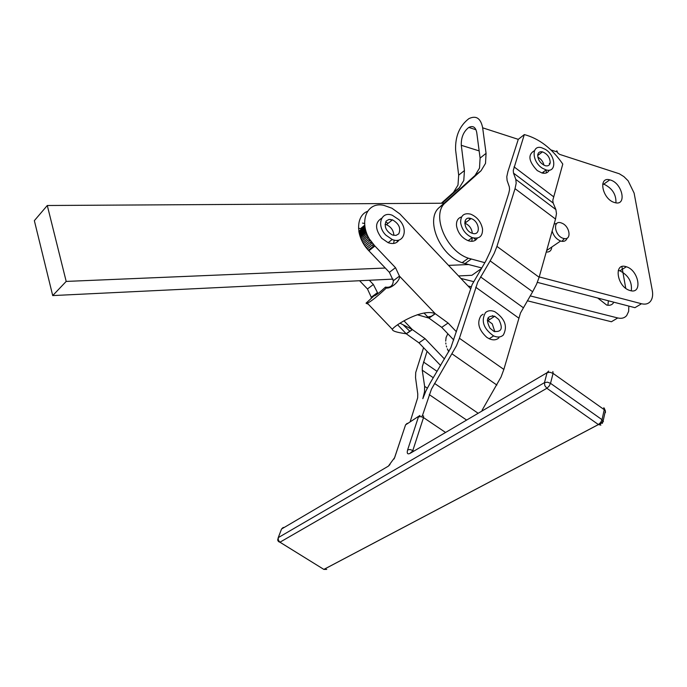 <?xml version="1.0" encoding="UTF-8"?>
<svg xmlns="http://www.w3.org/2000/svg" width="687" height="687" viewBox="0 0 687 687"><rect width="100%" height="100%" fill="white"/><g stroke="black" fill="none" stroke-linecap="round" stroke-linejoin="round"><path stroke-width="1.03" d="M552.15 231.012C553.576 235.881 556.393 239.213 560.609 241.008L561.949 241.335C564.577 241.618 566.294 240.553 567.11 238.149M556.848 223.447L554.117 224.039M563.477 238.415C554.718 236.259 552.211 219.866 561.039 222.837L562.473 223.412C569.961 226.873 571.61 240.029 564.31 238.595L563.477 238.415M445.932 344.032L445.786 342.959M446.644 347.004L446.327 345.913M448.843 351.701L447.323 348.884M447.787 349.958L448.903 351.581M487.942 318.012L489.745 319.515M543.546 173.27L543.726 171.716M549.36 163.343L549.617 164.408M549.231 170.153C547.874 172.841 545.469 173.794 542.009 172.995L537.243 170.574C528.526 161.29 527.607 154.652 534.486 150.659M542.653 168.358L546.148 169.912C556.865 173.236 556.015 155.554 545.298 149.345L541.536 147.696C531.06 144.562 531.893 162.149 542.653 168.358M537.732 154.876C538.247 152.351 539.827 151.346 542.49 151.861C547.445 153.94 550.021 157.555 550.21 162.707C549.703 165.284 548.089 166.297 545.366 165.747C540.42 163.609 537.878 159.985 537.732 154.876M543.958 165.206C543.099 161.6 541.047 158.886 537.809 157.074M459.277 187.843L463.785 180.501L464.438 170.565L458.676 175.151L457.997 185.069L453.472 192.403L459.277 187.843L442.076 203.232M628.854 306.093L628.631 311.417L626.716 315.513C624.56 318.029 621.572 318.845 617.75 317.961L530.201 295.891M556.788 150.702L557.87 153.072L559.682 154.395L619.288 173.759L623.899 176.611L628.133 180.801L634.118 193.099L652.298 290.481C653.105 295.075 652.487 298.699 650.469 301.353C648.33 303.877 645.342 304.676 641.503 303.748L539.226 276.93M480.093 158.104L479.509 168.109L475.035 175.477L481.055 170.754L485.511 163.386L486.07 153.347L480.093 158.104L476.761 132.651C475.67 127.121 473.017 125.377 468.8 127.421C463.527 131.552 461.029 137.512 461.295 145.309L464.438 170.565M546.079 169.964L546.337 172.918M615.938 202.837C616.248 194.567 612.375 188.418 604.311 184.382L602.697 184.022M610.477 180.046C622.534 183.343 627.145 206.323 614.882 202.622L614.496 202.51C602.396 199.299 597.767 176.327 609.807 179.857L610.477 180.046M631.293 290.807C632.28 281.988 628.485 275.324 619.914 270.824L618.266 270.455M625.951 266.642L626.346 266.762C638.816 270.189 642.912 294.474 630.237 290.592L629.55 290.378C616.952 286.582 613.448 262.511 625.951 266.642M613.843 302.194C612.375 304.839 609.979 305.792 606.655 305.045L597.742 298.021M607.892 305.268L608.399 300.786M440.607 365.518L427.065 351.332L422.342 366.557L422.256 370.181L424.626 386.352L424.514 391.779L422.823 398.666L425.966 390.86L430.32 382.719L450.818 347.845L472.149 284.547L485.769 261.077L490.518 250.987L508.749 193.382L509.565 189.612L509.333 186.873L507.109 180.518L506.791 176.714L507.933 171.535L518.29 139.332L524.318 134.583L513.258 170.47L513.507 173.115L515.808 179.401L516.177 183.292L515.035 188.667L496.941 246.401L494.202 253.34L490.149 260.888L477.68 282.22L459.423 338.279L456.426 345.853L431.453 389.134L422.35 415.841M410.242 421.449L417.662 397.85L417.773 394.037L415.549 377.738L415.712 372.534L423.57 347.682M482.059 410.294L501.046 377.017L503.854 369.426L520.48 312.98L532.64 291.76L536.556 284.238L539.132 277.265L555.525 219.041L556.47 213.588L555.895 209.587L553.172 203.034L552.786 200.303L562.79 164.064C551.901 148.349 539.08 138.516 524.318 134.583M374.922 246.015L395.506 267.681L389.374 272.327L368.893 250.798L374.922 246.015C357.197 228.445 363.947 200.647 383.999 205.413L391.925 208.213L399.843 213.897L470.423 288.514M398.735 233.872L395.987 235.418L392.363 234.971C385.845 231.038 383.818 226.358 386.274 220.948L388.954 219.445L392.457 219.84C399.035 223.679 401.131 228.359 398.735 233.872M393.84 235.383C393.591 230.488 391.118 226.925 386.42 224.692L385.038 224.323M399.035 240.003C396.674 243.481 393.033 244.374 388.129 242.683L381.732 238.277C374.879 229.054 374.87 222.373 381.714 218.208M390.207 219.368L391.839 220.338M399.001 219.737L392.346 215.289C381.105 210.626 376.072 225.637 385.922 235.194L392.191 239.488C403.784 244.538 408.859 229.26 399.001 219.737M489.968 328.171C485.537 319.378 487.117 315.402 494.7 316.243L498.796 319.515C503.245 328.352 501.63 332.31 493.953 331.392L489.968 328.171M494.863 331.744L492.227 323.817L487.298 320.245M498.917 337.832C496.4 340.159 493.163 340.46 489.204 338.76L486.791 337.351C478.556 329.751 476.666 322.478 481.106 315.539L483.081 314.225M492.416 315.642L493.953 316.733M503.331 335.007C507.822 326.402 504.971 318.631 494.803 311.692C491.025 310.146 487.916 310.455 485.46 312.637C480.84 320.992 483.554 328.747 493.609 335.917C497.577 337.635 500.823 337.334 503.331 335.007M470.724 218.449L471.05 218.552C479.595 221.016 481.192 236.079 472.57 233.374L472.089 233.228C463.519 230.592 462.196 215.649 470.724 218.449M472.312 233.297C471.78 228.531 469.307 225.156 464.876 223.198L464.73 223.146M477.388 238.08C475.61 240.905 472.811 241.858 468.981 240.948L468.13 240.682C461.767 237.865 457.903 232.945 456.529 225.937C456.151 221.051 457.843 218.045 461.587 216.92M460.651 222.828C462.042 229.853 465.915 234.782 472.287 237.625C479.328 239.265 482.738 236.362 482.532 228.926C481.055 221.798 477.087 216.869 470.629 214.138C463.837 212.661 460.505 215.555 460.651 222.828M468.749 218.208L470.269 219.144M371.178 298.321L371.289 297.231L377.206 292.799L377.378 294.053M373.994 295.874L366.051 303.165L367.356 303.207L392.337 329.313C394.75 325.097 422.522 308.102 435.137 313.658L428.817 318.047L417.241 314.715M366.317 303.405L368.275 304.169M400.066 323.199L412.277 329.528L406.197 333.753C396.828 332.491 392.208 331.014 392.337 329.313M373.883 295.762L374.595 295.788C376.734 294.783 380.349 291.889 385.441 287.114L386.3 288.042C377.429 296.372 371.117 301.43 367.356 303.207M385.441 287.114C390.405 287.896 393.024 285.775 393.308 280.743L399.456 276.131C400.761 279.411 392.303 288.712 386.3 288.042M389.374 272.327L393.308 280.743M395.506 267.681L399.456 276.131L435.292 313.727L428.971 318.115L441.724 327.347L453.755 339.996M441.724 327.347L448.096 323.019L435.292 313.727M448.096 323.019L456.4 331.761M368.893 250.798C355.737 237.565 355.188 216.104 367.485 211.33M364.471 223.507L362.496 223.086M365.012 230.677L364.557 230.437M361.68 229.149L358.502 228.144M427.065 351.332L418.933 342.83L425.064 338.665L412.277 329.528L403.99 320.855M397.636 324.796L406.197 333.753L418.933 342.83M371.289 297.231L367.468 288.961L359.602 280.734M377.979 293.607L373.359 284.487L369.323 280.262L393.067 279.111M444.489 359.026L425.064 338.665M458.676 175.151L455.601 149.972C455.163 136.249 459.594 125.798 468.886 118.636C476.151 115.193 480.745 118.25 482.66 127.816L486.07 153.347M481.055 170.754L445.588 202.562C430.826 213.915 445.691 250.849 468.354 258.2L484.816 262.674M551.738 247.475C551.257 250.781 549.428 252.284 546.242 252M385.295 268.033L66.192 281.421L47.291 205.499L34.35 220.647L52.71 295.582L369.323 280.262M458.547 275.942L471.892 275.298L481.149 268.772M468.354 258.2L462.119 262.692L468.628 264.538L448.577 265.38M66.192 281.421L52.71 295.582M47.291 205.499L444.077 203.223L475.035 175.477M462.119 262.692C439.517 255.427 424.772 218.646 439.543 207.285L444.077 203.223M473.601 281.627L460.891 278.415M621.898 266.59L625.745 288.291M468.628 264.538L481.656 267.921M537.354 282.366L634.943 307.673L641.503 303.748M468.036 285.99L471.145 286.762M527.315 300.777L611.413 321.748L617.75 317.961M441.355 203.232L453.472 192.403M445.683 341.13L446.095 337.463L447.83 333.77M464.962 221.266L466.207 222.193M471.789 241.309L472.287 237.625L468.13 240.682M474.176 238.123L474.116 238.715L474.082 238.106M475.112 238.234L475.112 240.398M363.371 232.12L362.573 232.043M385.682 221.824L388.009 223.412M363.157 232.361L365.639 230.162M361.036 231.923L365.183 228.445M358.854 231.459L364.814 226.59L358.854 231.467M364.806 226.512L358.837 231.382M358.975 232.129L364.934 227.26M364.857 226.839L358.897 231.708M359.241 233.382L365.209 228.522M365.046 227.801L359.078 232.67M359.705 235.16L365.682 230.308M365.407 229.329L359.438 234.19M360.435 237.341L366.411 232.498M365.999 231.33L360.022 236.182M361.448 239.806L367.116 235.229L366.789 233.735L360.881 238.509M366.265 247.749L371.332 243.705L370.353 242.348L365.269 246.41M364.385 245.122L369.52 241.008L368.739 239.557L363.517 243.739M362.762 242.442L368.095 238.149L367.536 236.654L362.049 241.077M366.042 231.45L360.065 236.294M365.501 229.664L359.524 234.525M365.166 228.35L359.198 233.219M361.731 232.738L362.676 232.747M368.361 250.223L373.479 246.161L372.337 244.941L367.262 248.977M374.415 245.474L372.689 243.679M372.715 243.602L370.894 241.077M397.318 240.33L397.292 241.979M374.896 246.04L370.113 239.883M393.591 243.473L394.244 240.107M407.64 449.865L410.07 449.521L412.818 450.543L423.518 417.593L420.813 416.588L418.426 416.957L407.64 449.865C406.695 453.403 407.494 454.579 410.036 453.386L547.058 372.723L549.969 372.251L553.078 373.402L604.251 409.684L605.384 410.886L605.436 412.621M410.036 453.386L411.625 451.797L412.784 451.771M423.553 415.901L423.518 417.593L445.58 432.467M603.418 421.706L602.018 419.68L604.251 409.684L603.813 407.7M412.655 451.187L412.818 450.543L413.256 450.835M284.212 527.453L283.113 527.522L281.541 529.024L388.378 466.138L394.673 457.551L405.562 424.875L419.955 415.455M408.052 423.347L407.099 423.381L405.562 424.875L404.995 426.593M548.612 371.074L547.058 372.723L544.473 382.642L544.817 385.665L546.869 388.275L598.403 424.549L323.86 569.403L279.952 542.206L546.869 388.275L549.093 386.154L550.519 383.329L547.393 382.17L544.473 382.642L278.278 537.612L281.541 529.024L278.235 537.638M552.863 371.547L553.078 373.402L550.519 383.329L602.018 419.68L600.644 422.496L598.403 424.549L600.867 425.15M326.729 569.403L323.878 569.42L322.804 568.767M604.242 408.25L605.384 410.886L603.16 420.891L600.67 423.888L598.437 424.566L323.878 569.42L279.935 542.215L278.312 540.145L278.278 537.612L277.668 540.034L278.398 541.45L279.952 542.206L278.999 541.88M427.288 388.164L424.626 386.352M437.104 371.375L423.484 362.006M452.123 353.925L496.881 385.063M490.149 260.888L532.64 291.76M515.035 188.667L555.525 219.041M513.507 173.115L553.172 203.034M475.696 287.209L518.616 317.987M429.255 394.621L466.628 420.075M427.803 316.99L423.999 312.997M367.468 288.961L373.359 284.487M553.439 196.628L514.039 166.847M477.62 412.913L434.51 383.389M523.245 307.664L480.548 276.887M503.854 369.426L459.423 338.279M555.895 209.587L515.808 179.401M539.132 277.265L496.941 246.401M518.281 139.358L482.66 127.816M557.174 151.964L550.948 149.946M422.256 370.181L433.291 377.747M479.148 150.9L461.295 145.309M445.588 202.562L439.543 207.285M464.97 263.593L471.213 259.111M394.673 457.551L394.029 459.019M388.378 466.138L389.967 464.558M602.327 423.432L602.611 422.144M405.193 426L394.621 457.585M560.609 241.008L546.654 250.54M542.009 172.995L546.148 169.912M542.49 151.861L537.681 155.52M619.914 270.824L626.346 266.762M494.7 316.243L488.148 320.563M471.05 218.552L464.876 223.198M489.204 338.76L493.609 335.917M388.129 242.683L392.191 239.488M386.42 224.692L392.457 219.84M431.35 316.286L427.039 317.119M403.707 325.389L409.821 331.237M360.443 228.702L364.625 225.284M406.352 333.822L412.44 329.597M609.807 179.857L603.65 184.193M475.988 129.74L468.8 127.421M564.31 238.595L561.949 241.335M282.915 528.226L282.374 528.535M422.531 415.858L422.033 415.824"/></g></svg>
